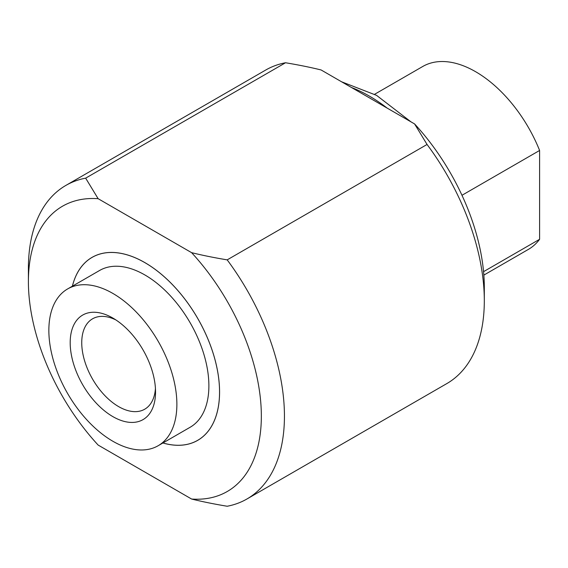 <?xml version="1.0" encoding="UTF-8"?>
<svg xmlns="http://www.w3.org/2000/svg" width="568" height="568" viewBox="0 0 568 568"><rect width="100%" height="100%" fill="white"/><g stroke="black" fill="none" stroke-linecap="round" stroke-linejoin="round"><path stroke-width="0.85" d="M191.608 499.038A164.713 95.097 -120 0 0 261.344 416.11A164.713 95.097 -120 0 0 191.608 252.661L98.136 198.694A164.713 95.097 -120 0 0 28.4 281.621A164.713 95.097 -120 0 0 98.136 445.071L191.608 499.038C202.3 501.672 214.157 504.079 227.186 506.244A181.05 104.526 60 0 0 246.945 498.988A181.05 104.526 60 0 0 284.44 416.11A181.05 104.526 60 0 0 227.186 259.867C214.157 257.702 202.3 255.295 191.608 252.661M28.4 281.621L28.4 268.288A181.05 104.526 60 0 1 65.895 185.402A181.05 104.526 60 0 1 85.654 178.153L285.526 62.757C298.555 64.922 310.412 67.322 321.105 69.963L414.576 123.93A164.713 95.097 60 0 1 484.312 287.38L484.312 300.713A181.05 104.526 -120 0 0 427.058 144.471L227.186 259.867M414.576 123.93L427.058 144.471M285.526 62.757A181.05 104.526 -120 0 0 265.767 70.013L65.895 185.402M72.385 286.187A105.641 60.989 60 0 1 92.052 257.375A105.641 60.989 60 0 1 144.868 262.608A105.641 60.989 60 0 1 213.887 355.703A105.641 60.989 60 0 1 197.692 440.356A105.641 60.989 60 0 1 162.902 442.983M98.136 198.694L85.654 178.153M246.945 498.988L446.817 383.592A181.05 104.526 -120 0 0 484.312 300.713M67.606 288.949L99.613 270.467A90.525 52.263 60 0 1 144.868 274.955A90.525 52.263 60 0 1 204.011 354.723A90.525 52.263 60 0 1 190.131 427.264L158.131 445.738A90.525 52.263 -120 0 0 172.005 373.197A90.525 52.263 -120 0 0 112.869 293.429A90.525 52.263 -120 0 0 67.606 288.949A90.525 52.263 -120 0 0 53.726 361.482A90.525 52.263 -120 0 0 112.869 441.258A90.525 52.263 -120 0 0 158.131 445.738M461.976 195.285L539.6 150.463L539.6 239.298A105.612 60.975 60 0 1 528.396 249.387L483.844 275.111M539.6 239.298L483.56 271.653M374.631 94.267L422.784 66.463A105.612 60.975 60 0 1 475.594 71.696A105.612 60.975 60 0 1 539.6 150.463M162.931 442.962A105.612 60.975 -120 0 0 197.678 440.328A105.612 60.975 -120 0 0 213.866 355.696A105.612 60.975 -120 0 0 144.868 262.636A105.612 60.975 -120 0 0 92.066 257.403A105.612 60.975 -120 0 0 72.413 286.173M155.433 388.462A52.185 30.125 60 0 1 144.733 409.201A52.185 30.125 60 0 1 104.519 395.221A52.185 30.125 60 0 1 81.742 342.703A52.185 30.125 60 0 1 92.548 318.818A52.185 30.125 60 0 1 115.858 319.919M155.54 391.977A60.35 34.84 60 0 1 112.869 416.621A60.35 34.84 60 0 1 70.191 342.703A60.35 34.84 60 0 1 112.869 318.066A60.35 34.84 60 0 1 155.54 391.977M387.12 108.076A150.875 87.11 -120 0 0 369.335 96.084A150.875 87.11 -120 0 0 351.542 87.536M341.609 81.799L376.577 95.367L410.941 121.829M198.942 439.596L197.678 440.328M93.329 256.672L92.066 257.403"/></g></svg>
